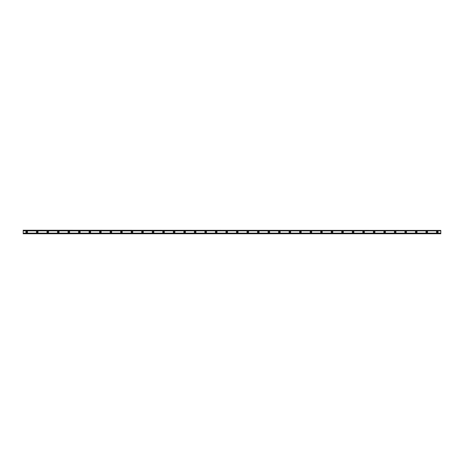 <?xml version="1.0" encoding="UTF-8"?>
<svg xmlns="http://www.w3.org/2000/svg" width="464" height="464" viewBox="0 0 464 464"><rect width="100%" height="100%" fill="white"/><g stroke="black" fill="none" stroke-linecap="round" stroke-linejoin="round"><path stroke-width="0.7" d="M26.709 232.528A0.528 0.528 0 0 1 26.181 232A0.528 0.528 0 0 1 26.709 231.472A0.528 0.528 0 0 1 27.237 232A0.528 0.528 0 0 1 26.709 232.528M437.291 232.528A0.528 0.528 0 0 1 436.763 232A0.528 0.528 0 0 1 437.291 231.472A0.528 0.528 0 0 1 437.819 232A0.528 0.528 0 0 1 437.291 232.528M426.764 232.528A0.528 0.528 0 0 1 426.236 232A0.528 0.528 0 0 1 426.764 231.472A0.528 0.528 0 0 1 427.292 232A0.528 0.528 0 0 1 426.764 232.528M416.237 232.528A0.528 0.528 0 0 1 415.709 232A0.528 0.528 0 0 1 416.237 231.472A0.528 0.528 0 0 1 416.759 232A0.528 0.528 0 0 1 416.237 232.528M405.71 232.528A0.528 0.528 0 0 1 405.182 232A0.528 0.528 0 0 1 405.71 231.472A0.528 0.528 0 0 1 406.232 232A0.528 0.528 0 0 1 405.71 232.528M395.177 232.528A0.528 0.528 0 0 1 394.655 232A0.528 0.528 0 0 1 395.177 231.472A0.528 0.528 0 0 1 395.705 232A0.528 0.528 0 0 1 395.177 232.528M384.65 232.528A0.528 0.528 0 0 1 384.128 232A0.528 0.528 0 0 1 384.65 231.472A0.528 0.528 0 0 1 385.178 232A0.528 0.528 0 0 1 384.65 232.528M374.123 232.528A0.528 0.528 0 0 1 373.595 232A0.528 0.528 0 0 1 374.123 231.472A0.528 0.528 0 0 1 374.651 232A0.528 0.528 0 0 1 374.123 232.528M363.596 232.528A0.528 0.528 0 0 1 363.068 232A0.528 0.528 0 0 1 363.596 231.472A0.528 0.528 0 0 1 364.124 232A0.528 0.528 0 0 1 363.596 232.528M353.069 232.528A0.528 0.528 0 0 1 352.541 232A0.528 0.528 0 0 1 353.069 231.472A0.528 0.528 0 0 1 353.597 232A0.528 0.528 0 0 1 353.069 232.528M342.542 232.528A0.528 0.528 0 0 1 342.014 232A0.528 0.528 0 0 1 342.542 231.472A0.528 0.528 0 0 1 343.07 232A0.528 0.528 0 0 1 342.542 232.528M332.015 232.528A0.528 0.528 0 0 1 331.487 232A0.528 0.528 0 0 1 332.015 231.472A0.528 0.528 0 0 1 332.537 232A0.528 0.528 0 0 1 332.015 232.528M321.488 232.528A0.528 0.528 0 0 1 320.96 232A0.528 0.528 0 0 1 321.488 231.472A0.528 0.528 0 0 1 322.01 232A0.528 0.528 0 0 1 321.488 232.528M310.955 232.528A0.528 0.528 0 0 1 310.433 232A0.528 0.528 0 0 1 310.955 231.472A0.528 0.528 0 0 1 311.483 232A0.528 0.528 0 0 1 310.955 232.528M300.428 232.528A0.528 0.528 0 0 1 299.906 232A0.528 0.528 0 0 1 300.428 231.472A0.528 0.528 0 0 1 300.956 232A0.528 0.528 0 0 1 300.428 232.528M289.901 232.528A0.528 0.528 0 0 1 289.374 232A0.528 0.528 0 0 1 289.901 231.472A0.528 0.528 0 0 1 290.429 232A0.528 0.528 0 0 1 289.901 232.528M279.374 232.528A0.528 0.528 0 0 1 278.847 232A0.528 0.528 0 0 1 279.374 231.472A0.528 0.528 0 0 1 279.902 232A0.528 0.528 0 0 1 279.374 232.528M268.847 232.528A0.528 0.528 0 0 1 268.32 232A0.528 0.528 0 0 1 268.847 231.472A0.528 0.528 0 0 1 269.375 232A0.528 0.528 0 0 1 268.847 232.528M258.32 232.528A0.528 0.528 0 0 1 257.793 232A0.528 0.528 0 0 1 258.32 231.472A0.528 0.528 0 0 1 258.848 232A0.528 0.528 0 0 1 258.32 232.528M247.793 232.528A0.528 0.528 0 0 1 247.266 232A0.528 0.528 0 0 1 247.793 231.472A0.528 0.528 0 0 1 248.315 232A0.528 0.528 0 0 1 247.793 232.528M237.266 232.528A0.528 0.528 0 0 1 236.739 232A0.528 0.528 0 0 1 237.266 231.472A0.528 0.528 0 0 1 237.788 232A0.528 0.528 0 0 1 237.266 232.528M226.734 232.528A0.528 0.528 0 0 1 226.212 232A0.528 0.528 0 0 1 226.734 231.472A0.528 0.528 0 0 1 227.261 232A0.528 0.528 0 0 1 226.734 232.528M216.207 232.528A0.528 0.528 0 0 1 215.685 232A0.528 0.528 0 0 1 216.207 231.472A0.528 0.528 0 0 1 216.734 232A0.528 0.528 0 0 1 216.207 232.528M205.68 232.528A0.528 0.528 0 0 1 205.152 232A0.528 0.528 0 0 1 205.68 231.472A0.528 0.528 0 0 1 206.207 232A0.528 0.528 0 0 1 205.68 232.528M195.153 232.528A0.528 0.528 0 0 1 194.625 232A0.528 0.528 0 0 1 195.153 231.472A0.528 0.528 0 0 1 195.68 232A0.528 0.528 0 0 1 195.153 232.528M184.626 232.528A0.528 0.528 0 0 1 184.098 232A0.528 0.528 0 0 1 184.626 231.472A0.528 0.528 0 0 1 185.153 232A0.528 0.528 0 0 1 184.626 232.528M174.099 232.528A0.528 0.528 0 0 1 173.571 232A0.528 0.528 0 0 1 174.099 231.472A0.528 0.528 0 0 1 174.626 232A0.528 0.528 0 0 1 174.099 232.528M163.572 232.528A0.528 0.528 0 0 1 163.044 232A0.528 0.528 0 0 1 163.572 231.472A0.528 0.528 0 0 1 164.094 232A0.528 0.528 0 0 1 163.572 232.528M153.045 232.528A0.528 0.528 0 0 1 152.517 232A0.528 0.528 0 0 1 153.045 231.472A0.528 0.528 0 0 1 153.567 232A0.528 0.528 0 0 1 153.045 232.528M142.512 232.528A0.528 0.528 0 0 1 141.99 232A0.528 0.528 0 0 1 142.512 231.472A0.528 0.528 0 0 1 143.04 232A0.528 0.528 0 0 1 142.512 232.528M131.985 232.528A0.528 0.528 0 0 1 131.463 232A0.528 0.528 0 0 1 131.985 231.472A0.528 0.528 0 0 1 132.513 232A0.528 0.528 0 0 1 131.985 232.528M121.458 232.528A0.528 0.528 0 0 1 120.93 232A0.528 0.528 0 0 1 121.458 231.472A0.528 0.528 0 0 1 121.986 232A0.528 0.528 0 0 1 121.458 232.528M110.931 232.528A0.528 0.528 0 0 1 110.403 232A0.528 0.528 0 0 1 110.931 231.472A0.528 0.528 0 0 1 111.459 232A0.528 0.528 0 0 1 110.931 232.528M100.404 232.528A0.528 0.528 0 0 1 99.876 232A0.528 0.528 0 0 1 100.404 231.472A0.528 0.528 0 0 1 100.932 232A0.528 0.528 0 0 1 100.404 232.528M89.877 232.528A0.528 0.528 0 0 1 89.349 232A0.528 0.528 0 0 1 89.877 231.472A0.528 0.528 0 0 1 90.405 232A0.528 0.528 0 0 1 89.877 232.528M79.35 232.528A0.528 0.528 0 0 1 78.822 232A0.528 0.528 0 0 1 79.35 231.472A0.528 0.528 0 0 1 79.872 232A0.528 0.528 0 0 1 79.35 232.528M68.823 232.528A0.528 0.528 0 0 1 68.295 232A0.528 0.528 0 0 1 68.823 231.472A0.528 0.528 0 0 1 69.345 232A0.528 0.528 0 0 1 68.823 232.528M58.29 232.528A0.528 0.528 0 0 1 57.768 232A0.528 0.528 0 0 1 58.29 231.472A0.528 0.528 0 0 1 58.818 232A0.528 0.528 0 0 1 58.29 232.528M47.763 232.528A0.528 0.528 0 0 1 47.241 232A0.528 0.528 0 0 1 47.763 231.472A0.528 0.528 0 0 1 48.291 232A0.528 0.528 0 0 1 47.763 232.528M37.236 232.528A0.528 0.528 0 0 1 36.708 232A0.528 0.528 0 0 1 37.236 231.472A0.528 0.528 0 0 1 37.764 232A0.528 0.528 0 0 1 37.236 232.528M26.709 231.165A0.835 0.835 0 0 0 25.874 232A0.835 0.835 0 0 0 26.709 232.835A0.835 0.835 0 0 0 27.544 232A0.835 0.835 0 0 0 26.709 231.165M437.291 231.165A0.835 0.835 0 0 0 436.456 232A0.835 0.835 0 0 0 437.291 232.835A0.835 0.835 0 0 0 438.126 232A0.835 0.835 0 0 0 437.291 231.165M426.764 231.165A0.835 0.835 0 0 0 425.929 232A0.835 0.835 0 0 0 426.764 232.835A0.835 0.835 0 0 0 427.599 232A0.835 0.835 0 0 0 426.764 231.165M416.237 231.165A0.835 0.835 0 0 0 415.402 232A0.835 0.835 0 0 0 416.237 232.835A0.835 0.835 0 0 0 417.066 232A0.835 0.835 0 0 0 416.237 231.165M405.71 231.165A0.835 0.835 0 0 0 404.875 232A0.835 0.835 0 0 0 405.71 232.835A0.835 0.835 0 0 0 406.539 232A0.835 0.835 0 0 0 405.71 231.165M395.177 231.165A0.835 0.835 0 0 0 394.348 232A0.835 0.835 0 0 0 395.177 232.835A0.835 0.835 0 0 0 396.012 232A0.835 0.835 0 0 0 395.177 231.165M384.65 231.165A0.835 0.835 0 0 0 383.821 232A0.835 0.835 0 0 0 384.65 232.835A0.835 0.835 0 0 0 385.485 232A0.835 0.835 0 0 0 384.65 231.165M374.123 231.165A0.835 0.835 0 0 0 373.294 232A0.835 0.835 0 0 0 374.123 232.835A0.835 0.835 0 0 0 374.958 232A0.835 0.835 0 0 0 374.123 231.165M363.596 231.165A0.835 0.835 0 0 0 362.761 232A0.835 0.835 0 0 0 363.596 232.835A0.835 0.835 0 0 0 364.431 232A0.835 0.835 0 0 0 363.596 231.165M353.069 231.165A0.835 0.835 0 0 0 352.234 232A0.835 0.835 0 0 0 353.069 232.835A0.835 0.835 0 0 0 353.904 232A0.835 0.835 0 0 0 353.069 231.165M342.542 231.165A0.835 0.835 0 0 0 341.707 232A0.835 0.835 0 0 0 342.542 232.835A0.835 0.835 0 0 0 343.377 232A0.835 0.835 0 0 0 342.542 231.165M332.015 231.165A0.835 0.835 0 0 0 331.18 232A0.835 0.835 0 0 0 332.015 232.835A0.835 0.835 0 0 0 332.845 232A0.835 0.835 0 0 0 332.015 231.165M321.488 231.165A0.835 0.835 0 0 0 320.653 232A0.835 0.835 0 0 0 321.488 232.835A0.835 0.835 0 0 0 322.318 232A0.835 0.835 0 0 0 321.488 231.165M310.955 231.165A0.835 0.835 0 0 0 310.126 232A0.835 0.835 0 0 0 310.955 232.835A0.835 0.835 0 0 0 311.791 232A0.835 0.835 0 0 0 310.955 231.165M300.428 231.165A0.835 0.835 0 0 0 299.599 232A0.835 0.835 0 0 0 300.428 232.835A0.835 0.835 0 0 0 301.264 232A0.835 0.835 0 0 0 300.428 231.165M289.901 231.165A0.835 0.835 0 0 0 289.066 232A0.835 0.835 0 0 0 289.901 232.835A0.835 0.835 0 0 0 290.737 232A0.835 0.835 0 0 0 289.901 231.165M279.374 231.165A0.835 0.835 0 0 0 278.539 232A0.835 0.835 0 0 0 279.374 232.835A0.835 0.835 0 0 0 280.21 232A0.835 0.835 0 0 0 279.374 231.165M268.847 231.165A0.835 0.835 0 0 0 268.012 232A0.835 0.835 0 0 0 268.847 232.835A0.835 0.835 0 0 0 269.683 232A0.835 0.835 0 0 0 268.847 231.165M258.32 231.165A0.835 0.835 0 0 0 257.485 232A0.835 0.835 0 0 0 258.32 232.835A0.835 0.835 0 0 0 259.156 232A0.835 0.835 0 0 0 258.32 231.165M247.793 231.165A0.835 0.835 0 0 0 246.958 232A0.835 0.835 0 0 0 247.793 232.835A0.835 0.835 0 0 0 248.623 232A0.835 0.835 0 0 0 247.793 231.165M237.266 231.165A0.835 0.835 0 0 0 236.431 232A0.835 0.835 0 0 0 237.266 232.835A0.835 0.835 0 0 0 238.096 232A0.835 0.835 0 0 0 237.266 231.165M226.734 231.165A0.835 0.835 0 0 0 225.904 232A0.835 0.835 0 0 0 226.734 232.835A0.835 0.835 0 0 0 227.569 232A0.835 0.835 0 0 0 226.734 231.165M216.207 231.165A0.835 0.835 0 0 0 215.377 232A0.835 0.835 0 0 0 216.207 232.835A0.835 0.835 0 0 0 217.042 232A0.835 0.835 0 0 0 216.207 231.165M205.68 231.165A0.835 0.835 0 0 0 204.844 232A0.835 0.835 0 0 0 205.68 232.835A0.835 0.835 0 0 0 206.515 232A0.835 0.835 0 0 0 205.68 231.165M195.153 231.165A0.835 0.835 0 0 0 194.317 232A0.835 0.835 0 0 0 195.153 232.835A0.835 0.835 0 0 0 195.988 232A0.835 0.835 0 0 0 195.153 231.165M184.626 231.165A0.835 0.835 0 0 0 183.79 232A0.835 0.835 0 0 0 184.626 232.835A0.835 0.835 0 0 0 185.461 232A0.835 0.835 0 0 0 184.626 231.165M174.099 231.165A0.835 0.835 0 0 0 173.263 232A0.835 0.835 0 0 0 174.099 232.835A0.835 0.835 0 0 0 174.934 232A0.835 0.835 0 0 0 174.099 231.165M163.572 231.165A0.835 0.835 0 0 0 162.736 232A0.835 0.835 0 0 0 163.572 232.835A0.835 0.835 0 0 0 164.401 232A0.835 0.835 0 0 0 163.572 231.165M153.045 231.165A0.835 0.835 0 0 0 152.209 232A0.835 0.835 0 0 0 153.045 232.835A0.835 0.835 0 0 0 153.874 232A0.835 0.835 0 0 0 153.045 231.165M142.512 231.165A0.835 0.835 0 0 0 141.682 232A0.835 0.835 0 0 0 142.512 232.835A0.835 0.835 0 0 0 143.347 232A0.835 0.835 0 0 0 142.512 231.165M131.985 231.165A0.835 0.835 0 0 0 131.155 232A0.835 0.835 0 0 0 131.985 232.835A0.835 0.835 0 0 0 132.82 232A0.835 0.835 0 0 0 131.985 231.165M121.458 231.165A0.835 0.835 0 0 0 120.623 232A0.835 0.835 0 0 0 121.458 232.835A0.835 0.835 0 0 0 122.293 232A0.835 0.835 0 0 0 121.458 231.165M110.931 231.165A0.835 0.835 0 0 0 110.096 232A0.835 0.835 0 0 0 110.931 232.835A0.835 0.835 0 0 0 111.766 232A0.835 0.835 0 0 0 110.931 231.165M100.404 231.165A0.835 0.835 0 0 0 99.569 232A0.835 0.835 0 0 0 100.404 232.835A0.835 0.835 0 0 0 101.239 232A0.835 0.835 0 0 0 100.404 231.165M89.877 231.165A0.835 0.835 0 0 0 89.042 232A0.835 0.835 0 0 0 89.877 232.835A0.835 0.835 0 0 0 90.706 232A0.835 0.835 0 0 0 89.877 231.165M79.35 231.165A0.835 0.835 0 0 0 78.515 232A0.835 0.835 0 0 0 79.35 232.835A0.835 0.835 0 0 0 80.179 232A0.835 0.835 0 0 0 79.35 231.165M68.823 231.165A0.835 0.835 0 0 0 67.988 232A0.835 0.835 0 0 0 68.823 232.835A0.835 0.835 0 0 0 69.652 232A0.835 0.835 0 0 0 68.823 231.165M58.29 231.165A0.835 0.835 0 0 0 57.461 232A0.835 0.835 0 0 0 58.29 232.835A0.835 0.835 0 0 0 59.125 232A0.835 0.835 0 0 0 58.29 231.165M47.763 231.165A0.835 0.835 0 0 0 46.934 232A0.835 0.835 0 0 0 47.763 232.835A0.835 0.835 0 0 0 48.598 232A0.835 0.835 0 0 0 47.763 231.165M37.236 231.165A0.835 0.835 0 0 0 36.401 232A0.835 0.835 0 0 0 37.236 232.835A0.835 0.835 0 0 0 38.071 232A0.835 0.835 0 0 0 37.236 231.165M23.2 233.583L23.2 233.143L440.8 233.143L440.8 233.757L23.2 233.757L440.8 233.583M23.2 230.417L440.8 230.417L23.2 230.243L23.2 233.143M440.8 230.417L440.8 233.143M440.8 233.543L23.2 233.543M23.2 230.857L440.8 230.857M23.2 230.457L440.8 230.457"/></g></svg>
